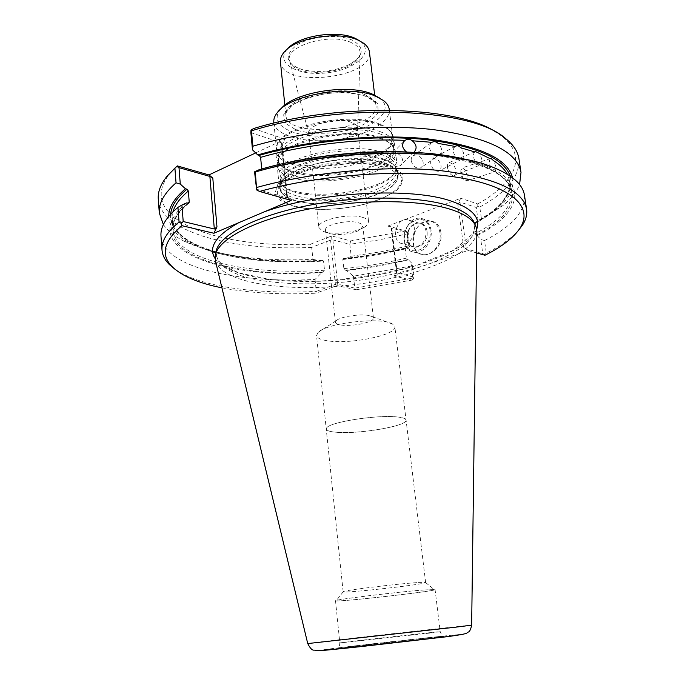 <?xml version="1.0" encoding="UTF-8"?>
<svg xmlns="http://www.w3.org/2000/svg" width="685" height="685" viewBox="0 0 685 685"><rect width="100%" height="100%" fill="white"/><g stroke="black" fill="none" stroke-linecap="round" stroke-linejoin="round"><path stroke-width="0.51" stroke-dasharray="3.42 2.57" d="M384.413 160.213C355.429 148.705 286.433 162.225 280.174 180.129L279.129 185.19C280.413 213.489 403.003 199.737 397.985 171.858L395.844 167.157C393.592 164.426 389.782 162.105 384.413 160.213M384.747 162.944C393.139 165.95 397.66 169.811 398.319 174.521L397.231 179.864C389.234 197.691 326.582 210.107 295.937 200.551C289.198 198.624 284.438 196.056 281.638 192.827L279.394 187.853C273.829 168.989 351.765 149.878 384.747 162.944M280.764 109.086L280.465 109.446C266.773 126.091 297.761 139.697 333.715 135.33C369.746 131.631 396.94 111.492 379.901 98.297L379.533 98.006M273.803 122.307C275.139 135.613 303.986 143.413 334.229 139.92C364.488 136.632 390.895 122.632 389.251 109.36M379.207 123.934C350.42 111.432 282.331 125.543 277.262 144.509L276.492 149.347C277.939 179.179 397.822 165.736 392.616 136.324L390.792 131.777C388.609 128.694 384.747 126.083 379.207 123.934M280.422 61.855C281.766 88.725 374.053 78.373 369.403 51.88M352.304 40.167C338.51 33.711 310.93 36.074 296.999 44.936C283.573 55.536 285.482 63.808 302.744 69.759C318.867 73.149 334.417 71.411 349.384 64.527C364.095 55.75 365.071 47.633 352.304 40.167M287.272 49.132L287.092 49.337C274.711 63.422 298.292 76.36 326.711 72.867C355.19 69.973 375.32 52.137 360.13 41.151L359.908 40.989M383.523 152.969C350.574 139.577 272.835 158.86 278.427 178.109L280.439 182.886C294.464 203.882 387.171 193.487 396.195 169.906L397.103 164.794C396.435 159.999 391.906 156.052 383.523 152.969M381.836 139.149C353.135 127.136 285.08 140.519 278.273 159.014L277.091 164.606C278.487 194.06 400.579 180.369 395.416 151.334L393.027 146.136C390.733 143.405 386.999 141.076 381.836 139.149M380.954 131.965C348.057 117.888 270.738 137.548 276.389 157.584L278.632 162.85C293.283 184.291 383.985 174.118 393.524 149.964L394.543 144.329C393.849 139.338 389.32 135.219 380.954 131.965M380.115 125.115C350.874 112.434 281.612 126.785 276.509 145.999L275.73 150.88C277.023 163.741 306.443 171.079 337.32 167.508C368.23 164.143 395.288 150.469 393.704 137.651L391.863 133.061C389.654 129.936 385.741 127.29 380.115 125.115M351.602 122.435C337.765 116.587 306.615 124.713 308.789 133.421L308.875 133.926C310.656 145.956 358.555 140.579 357.621 128.455L357.596 127.949C357.279 125.689 355.284 123.848 351.602 122.435M362.648 217.376C348.691 212.812 316.787 220.227 318.825 227.42L322.19 230.939C331.24 235.649 358.349 232.609 366.132 226.016L368.633 221.829C368.359 219.962 366.364 218.481 362.648 217.376M292.992 205.98L280.482 200.457L275.07 192.965L277.819 184.342C283.813 178.357 293.488 172.988 306.846 168.236C321.744 164.229 337.38 161.84 353.751 161.069L375.774 162.431C388.335 164.982 397.069 168.767 401.975 173.785C404.244 179.222 402.378 184.787 396.358 190.498C388.241 195.944 377.555 200.559 364.292 204.327C349.47 207.957 334.434 209.644 319.184 209.387C309.183 209.156 300.458 208.026 292.992 205.98M397.172 416.959C377.349 414.588 329.648 422.063 326.659 427.885L326.24 429.024C326.565 430.659 329.964 431.738 336.429 432.261C329.964 431.738 326.565 430.659 326.24 429.024L326.659 427.885C329.648 422.063 377.349 414.588 397.172 416.959C401.419 417.388 404.159 418.081 405.409 419.049L406.077 420.068C407.995 425.933 358.777 434.401 336.429 432.269C358.777 434.393 407.986 425.933 406.068 420.068L405.409 419.049C404.159 418.081 401.41 417.388 397.172 416.959M416.84 582.635C394.877 584.022 340.71 590.77 343.151 591.771L343.185 591.823C343.759 593.527 425.428 584.365 425.616 582.575L416.84 582.635M424.161 589.973C397.454 591.9 331.112 600.06 336.164 600.736C337.303 602.303 433.673 591.497 434.436 589.716L424.161 589.973M424.64 589.913C398.268 591.806 332.473 599.854 335.513 600.754C334.22 602.689 436.756 591.181 435.069 589.588L424.64 589.913M414.374 228.131C413.594 223.413 411.325 220.621 407.566 219.748C395.742 217.111 390.322 242.387 402.438 243.654C410.204 243.081 414.185 237.909 414.374 228.131M426.104 231.53C425.317 226.872 423.047 224.106 419.306 223.224C407.515 220.596 402.155 245.572 414.228 246.848C421.969 246.3 425.924 241.197 426.104 231.53M427.063 231.453C425.102 216.083 405.075 223.704 407.138 238.774C408.859 254.041 429.11 246.865 427.063 231.453M215.518 261.233C222.351 283.205 286.373 292.435 350.514 285.097C414.69 278.041 475.065 254.854 476.863 231.924M430.077 230.348C427.474 210.389 401.547 220.356 404.218 239.853C406.41 259.632 432.714 250.41 430.077 230.348M389.448 159.528L391.4 154.305C393.644 152.721 396.153 152.738 398.91 154.348C403.251 158.107 403.816 161.806 400.622 165.453C395.288 167.662 391.563 165.684 389.448 159.528M411.223 160.847C410.983 158.295 411.762 156.48 413.56 155.401L416.531 154.956L419.7 156.377C423.938 160.821 424.306 164.623 420.787 167.799C416.12 168.895 412.927 166.575 411.223 160.847M430.745 163.569C430.48 160.821 431.242 159.04 433.023 158.226L437.972 159.768C441.859 164.708 442.125 168.527 438.777 171.199C434.864 171.558 432.184 169.015 430.745 163.569M447.468 167.577C447.177 164.717 447.81 163.004 449.377 162.448L453.239 164.374C456.604 169.683 456.861 173.451 454.009 175.668C450.884 175.514 448.701 172.826 447.468 167.577M460.979 172.697L460.894 170.291L462.324 167.816L465.175 170C467.906 175.574 468.206 179.273 466.048 181.097L463.385 179.179L460.979 172.697M431.045 230.271C429.915 223.652 426.704 219.705 421.395 218.438C404.492 214.61 396.82 250.385 414.142 252.166C423.116 253.929 432.851 241.462 431.045 230.271M413.783 152.318C411.762 153.414 409.339 153.294 406.505 151.967M431.593 142.514C428.356 145.896 428.861 149.724 433.117 153.988L439.282 155.024L420.787 167.799M439.282 155.024L439.642 154.819C442.707 151.522 442.193 147.712 438.1 143.379M455.046 146.427C452.331 149.518 452.853 153.294 456.612 157.756L461.604 159.322L438.777 171.199M461.604 159.322L462.204 159.014C464.704 156.009 464.182 152.25 460.628 147.729M474.756 151.916C472.633 154.733 473.164 158.449 476.34 163.073L480.262 164.991L454.009 175.668M480.262 164.991L480.853 164.7C482.737 161.96 482.206 158.252 479.26 153.594M490.254 158.732C488.79 161.3 489.321 164.957 491.856 169.7L494.784 171.858L466.048 181.097M494.784 171.858L495.204 171.627C496.437 169.109 495.906 165.47 493.611 160.71M524.487 195.413C525.472 211.374 512.157 226.418 484.526 240.546L486.299 253.082C500.435 246.035 511.121 238.517 518.357 230.545M312.942 259.367L320.657 260.865C266.388 263.819 223.533 258.254 192.091 244.151L184.428 241.368C216.135 255.659 258.964 261.661 312.942 259.367L311.684 247.396L330.572 240.11L332.867 239.921L349.847 244.288L351.2 256.216L380.492 251.849L408.859 245.898L409.895 246.266L406.976 248.167C387.076 252.988 366.466 256.55 345.154 258.844L343.827 258.519C365.242 256.267 385.963 252.731 405.974 247.893L406.976 248.167M168.707 216.374C169.221 227.429 177.013 236.685 192.091 244.151M163.39 224.534C167.722 230.948 174.735 236.565 184.428 241.368M170.616 214.191C167.602 247.807 243.029 265.617 322.147 260.309L320.657 260.865M322.147 260.309L323.543 261.079L324.527 270.241L323.388 271.954C224.175 279.737 133.626 248.364 188.084 203.282M186.585 202.897C131.477 248.347 222.171 280.062 321.899 272.493L323.388 271.954M160.992 236.188C163.621 267.561 236.993 283.581 315.04 279.42L321.899 272.493M174.752 269.085C199.815 286.929 256.55 294.473 316.299 291.39L315.725 293.197L337.131 285.645L356.209 289.755L354.804 288.128L412.892 278.067L413.492 278.846L411.616 280.148L394.14 276.004L396.992 270.686L396.94 272.981L413.766 277.04L412.062 263.494L408.44 259.855L407.438 259.598C387.367 264.359 366.595 267.878 345.12 270.138L343.844 268.631L342.825 259.487L343.827 258.519M315.04 279.42L316.299 291.39L336.558 283.924L337.131 285.645M345.12 270.138L346.456 270.447L353.451 276.192L411.385 266.037L412.892 278.067M353.451 276.192L354.804 288.128L336.558 283.924M405.974 247.893L405.28 248.912L406.428 258.134L407.438 259.598M346.456 270.447C367.819 268.143 388.481 264.615 408.44 259.855M412.062 263.494L411.385 266.037M345.154 258.844L351.2 256.216M413.766 277.04L413.492 278.846M221.931 287.828C249.349 293.086 280.61 294.884 315.725 293.197M356.209 289.755L411.616 280.148M484.963 255.265L484.715 254.657L486.299 253.082M439.984 232.891C438.862 226.333 435.651 222.411 430.351 221.152C413.5 217.316 405.888 252.774 423.159 254.563C432.115 256.327 441.799 243.988 439.984 232.891M512.577 177.8C514.521 188.692 508.972 199.455 495.931 210.072L475.467 223.421L474.2 223.122L473.849 224.149L475.185 233.731L476.195 235.28L477.171 235.58C520.489 213.669 531.072 182.998 483.704 164.974L466.802 159.725M484.715 254.657L482.754 253.527L466.374 248.869L463.719 247.413L467.992 250.453L394.14 276.004M484.526 240.546L480.767 239.45L482.754 253.527M261.721 168.972L260.617 170.18C335.051 148.696 436.593 147.429 482.052 165.556C528.186 183.511 518.519 213.403 476.195 235.28M259.127 169.726L260.617 170.18M477.171 235.58L480.767 239.45M475.467 223.421L502.781 205.663C511.173 198.821 516.773 191.8 519.572 184.582M238.714 222.711L264.427 211.776M291.202 200.405L286.809 196.98L287.58 197.819L287.049 197.879L256.199 189.111M158.286 199.138C161.086 233.046 234.099 251.13 311.684 247.396L310.596 244.16C217.796 249.04 133.584 218.926 169.769 173.656L166.952 176.37M310.596 244.16L331.694 235.957L350.677 240.906L349.847 244.288L379.07 239.904L407.352 233.876L408.859 245.898M409.895 246.266L408.2 232.746L391.435 227.985L391.863 228.773L388.052 225.956L405.451 230.913L350.677 240.906M407.352 233.876L407.618 232.035L408.2 232.746M467.992 250.453L476.589 252.893M440.943 232.814C438.092 211.391 410.118 222.051 413.038 242.952C415.41 264.179 443.829 254.366 440.943 232.814M388.052 225.956L460.791 198.273L457.751 203.882L459.935 202.066L476.263 207.486L478.241 221.538M476.263 207.486L477.83 205.937L479.783 207.033L481.555 219.56M479.783 207.033C507.071 192.031 520.12 175.917 518.922 158.689M250.873 132.65L281.501 142.822L282.134 143.807L281.663 145.888L284.986 139.141L255.668 152.935M173.759 169.229L169.769 173.656M331.694 235.957L331.788 240.315M407.618 232.035L405.451 230.913M477.83 205.937L477.719 203.967L460.791 198.273M477.719 203.967C514.187 183.785 528.495 156.951 502.079 136.383L497.199 132.95M284.986 139.141L253.561 128.575M330.29 233.645L327.944 232.823L325.469 230.228C323.971 224.885 347.774 219.371 358.255 222.719C361.063 223.533 362.57 224.646 362.776 226.041L360.935 229.115C355.746 233.482 338.536 236.008 330.29 233.645M326.728 340.668C320.323 339.597 316.924 337.893 316.521 335.547L318.183 332.371C326.634 322.918 382.179 316.684 392.514 324.031L394.834 326.762C397.052 335.196 348.888 344.82 326.728 340.668M368.95 315.537C360.122 313.593 340.034 316.744 336.318 320.623L335.427 322.31C335.616 323.457 337.225 324.313 340.24 324.87C350.951 327.087 374.661 322.267 373.462 318.037L372.229 316.598L368.95 315.537M367.776 96.474L350.078 92.595C335.402 92.09 321.051 93.785 307.043 97.698L291.091 105.558L283.599 114.832L285.705 123.591L296.562 130.167C312.36 134.808 334.623 134.2 353.914 128.694C365.721 124.242 373.822 118.899 378.223 112.657L377.726 103.692L367.776 96.474M365.208 94.813C339.854 83.159 281.595 98.7 285.885 115.354C286.998 140.005 380.303 129.534 375.928 105.25C375.346 101.037 371.767 97.561 365.208 94.813M383.292 159.006C354.873 147.695 287.366 160.932 281.184 178.537C273.949 192.939 305.716 202.529 340.787 198.393C375.902 194.66 404.758 178.263 394.509 165.83C392.291 163.141 388.549 160.864 383.292 159.006M382.795 154.964C365.936 148.902 334.177 149.57 310.399 156.694C285.499 165.162 275.935 174.341 281.715 184.239C295.398 204.781 386.46 194.566 395.254 171.507C398.165 164.743 394.012 159.228 382.795 154.964M380.714 137.968C352.587 126.168 285.996 139.269 279.274 157.439C271.525 172.534 303.361 182.904 338.578 178.734C373.847 175 402.6 157.833 391.7 144.835C389.448 142.146 385.783 139.86 380.714 137.968M380.226 133.969C363.315 127.538 331.446 128.129 307.762 135.519C282.991 144.312 273.7 153.868 279.9 164.177C294.199 185.164 383.283 175.172 392.582 151.539C395.724 144.398 391.606 138.541 380.226 133.969M351.422 42.675C330.649 32.144 284.104 46.169 289.686 60.794C293.017 80.599 361.269 72.935 360.13 52.891C360.096 48.781 357.193 45.373 351.422 42.675M387.642 166.78C366.004 159.057 321.351 162.354 296.314 173.673C271.68 187.005 271.029 197.768 294.37 205.962C301.614 207.957 310.099 209.062 319.809 209.285C334.64 209.533 349.256 207.898 363.658 204.37C399.543 195.978 415.119 175.788 387.642 166.78M384.55 163.441C367.331 157.37 334.751 158.166 310.51 165.436C285.166 174.067 275.653 183.306 281.972 193.153C296.528 213.129 387.213 202.957 396.983 180.249C400.28 173.365 396.135 167.765 384.55 163.441M429.82 633.077L339.828 642.967C338.313 642.701 441.645 631.116 440.215 631.707L429.82 633.077M434.564 637.966L336.104 648.746L414.271 639.328L444.103 636.382L434.564 637.966M318.499 650.519C328.278 648.541 452.708 634.584 462.683 634.353M307.736 643.566C307.214 643.172 472.068 624.686 471.648 625.182M215.921 252.294L218.566 262.252C224.166 268.22 233.131 273.204 245.453 277.202C272.339 284.266 310.913 285.645 350.112 281.518C380.038 277.827 406.976 271.74 430.908 263.263C445.473 257.346 457.178 250.941 466.023 244.066C472.864 237.044 475.69 230.117 474.491 223.293C475.621 223.678 475.159 227.095 473.104 233.534L453.847 250.111L416.249 265.592C384.867 273.931 351.807 279.155 317.069 281.27L270.892 279.574L239.365 273.032L225.433 266.722L219.551 261.978C216.109 256.164 214.902 252.928 215.921 252.294M416.103 152.464L433.117 153.988M439.642 154.819L456.612 157.756M462.204 159.014L476.34 163.073M480.853 164.7L491.856 169.7M172.988 211.759L172.209 219.209C174.298 233.337 187.767 244.194 212.615 251.78M215.835 252.731C246.009 260.839 281.912 263.614 323.543 261.079M324.527 270.241C248.432 275.533 175.54 260.223 173.005 229.715C172.303 221.315 177.261 212.478 187.878 203.231M342.825 259.487C364.343 257.269 385.167 253.75 405.28 248.912M406.428 258.134C386.263 262.903 365.405 266.405 343.844 268.631M215.081 258.536C228.79 278.23 289.421 285.859 349.829 279.018C410.255 272.305 467.684 251.438 476.7 229.184M495.204 171.627C504.922 177.732 510.299 184.445 511.344 191.766C512.32 206.545 500.264 220.527 475.185 233.731M473.849 224.149C498.843 210.715 510.822 196.449 509.786 181.337L507.379 174.255M474.491 223.113C502.139 208.283 514.05 192.613 510.231 176.096M330.572 240.11L335.419 284.626M332.867 239.921L337.739 284.429M391.435 227.985L396.94 272.981M391.863 228.773L396.992 270.686M457.751 203.882L463.719 247.413M459.935 202.066L466.374 248.869M281.501 142.822L287.049 197.879M281.663 145.888L286.809 196.98M279.129 185.19L279.394 187.853M397.985 171.858L398.319 174.521M273.889 123.129L276.492 149.347M389.354 110.182L392.616 136.324M284.849 105.216L285.885 115.354C284.6 114.66 286.399 111.629 291.271 106.269C295.012 101.971 306.486 97.767 325.692 93.648C341.995 91.824 355.601 92.817 366.509 96.611C374.198 101.149 377.332 104.026 375.928 105.25L374.686 95.138M287.092 49.337L284.112 52.197M360.13 41.151L363.666 43.275M280.439 182.886L281.715 184.239C280.456 181.157 280.276 179.256 281.184 178.537L280.174 180.129M396.195 169.906L395.254 171.507C395.802 168.219 395.553 166.327 394.509 165.83L395.844 167.157M277.091 164.606L278.427 178.109M395.416 151.334L397.103 164.794M278.632 162.85L279.9 164.177C278.298 162.131 278.093 159.888 279.274 157.439L278.273 159.014M393.524 149.964L392.582 151.539C393.695 149.193 393.395 146.958 391.7 144.835L393.027 146.136M275.73 150.88L276.389 157.584M393.704 137.651L394.543 144.329M277.262 144.509L276.509 145.999M390.792 131.777L391.863 133.061M308.789 133.421L318.825 227.42M357.596 127.949L368.633 221.829M357.621 128.455L360.13 52.891C360.353 56.35 356.774 60.229 349.384 64.527M308.875 133.926L289.686 60.794C290.234 64.21 294.593 67.198 302.744 69.759M319.184 209.387L319.809 209.285C334.64 209.533 349.256 207.889 363.658 204.37L364.292 204.327M281.638 192.827L281.972 193.153C279.369 190.901 280.019 187.442 283.924 182.792C284.489 181.345 296.177 173.142 314.381 168.339C329.939 164.777 346.756 163.158 364.857 163.492L385.818 167.337C396.761 171.019 398.165 177.064 397.557 176.139L397.231 179.864M425.633 582.524L394.834 326.762M343.151 591.771L316.521 335.547M343.185 591.823L336.164 600.736M425.616 582.575L434.436 589.716M335.513 600.754L339.828 642.967C339.597 645.553 339.049 647.188 338.176 647.847L442.912 636.1C442.484 636.322 441.585 634.858 440.215 631.707L435.069 589.588M419.306 223.224L407.566 219.748M414.228 246.848L402.438 243.654M460.894 170.291L460.577 175.634L463.385 179.179M215.501 254.46L215.184 256.07M475.381 225.305L476.049 226.812M403.756 141.555L391.4 154.305M414.074 152.113L400.622 165.453M431.028 142.951L413.56 155.401M454.951 146.496L433.023 158.226M474.91 151.813L449.377 162.448M490.52 158.56L462.324 167.816M322.464 260.231C262.346 263.879 204.832 255.18 181.713 235.726C171.241 225.425 172.611 220.33 172.209 219.209L173.005 229.715C172.132 221.717 177.389 212.872 188.769 203.205M405.76 247.884C385.724 252.714 364.994 256.25 343.553 258.493M430.351 221.152L421.395 218.438M423.159 254.563L414.142 252.166M474.191 223.113L490.957 212.478L497.567 206.913L502.867 201.253L508.476 191.903L509.846 186.543L509.786 181.337L511.344 191.766C508.578 174.024 481.581 161.651 430.343 154.639C380.226 149.347 312.899 155.461 261.028 170.214M483.704 164.974L492.395 167.063M495.931 210.072L502.781 205.663M396.529 272.416L391.109 228.019M287.58 197.819L282.134 143.807M502.079 136.383L505.427 138.413M280.465 109.446L277.348 112.563M379.901 98.297L383.634 100.644M360.935 229.115L366.132 226.016M327.944 232.823L322.19 230.939M336.318 320.623L318.183 332.371M372.229 316.598L392.514 324.031M373.462 318.037L362.776 226.041M335.427 322.31L325.469 230.228"/><path stroke-width="1.03" d="M379.533 98.006L372.571 94.205C348.562 83.227 293.18 92.347 280.764 109.086M389.354 110.182L389.251 109.36C388.849 106.184 386.974 103.281 383.634 100.644L375.825 96.285C350.001 84.469 289.96 94.564 277.348 112.563C274.676 115.876 273.495 119.121 273.803 122.307L273.889 123.129M374.686 95.138L369.403 51.88C369.001 48.695 367.091 45.827 363.666 43.275L358.675 40.398C339.143 30.568 295.355 37.581 284.112 52.197C281.338 55.442 280.114 58.662 280.422 61.855L284.849 105.216M359.908 40.989L355.524 38.497C337.662 29.523 297.915 35.783 287.272 49.132M476.863 231.924L476.049 226.812C473.489 219.945 465.183 214.182 451.132 209.524C419.717 199.198 358.315 198.89 305.407 209.721C252.405 220.519 216.957 240.084 215.184 256.07L215.518 261.233M416.103 152.464L414.074 152.113C417.268 148.457 416.668 144.672 412.284 140.759C409.913 138.978 407.498 138.849 405.032 140.374L404.612 140.682C401.427 144.441 402.061 148.2 406.505 151.967C360.575 150.032 305.279 156.54 261.721 168.972L260.608 157.362L259.204 155.392L257.723 154.93C309.432 139.834 376.604 133.515 427.329 138.832C479.209 145.562 507.628 158.552 512.577 177.8M412.284 140.759L431.884 142.343C434.127 141.204 436.199 141.555 438.1 143.379L455.046 146.427L455.722 146.085C457.614 145.408 459.25 145.956 460.628 147.729L474.756 151.916L475.544 151.548L490.254 158.732L490.999 158.398L493.611 160.71C500.187 164.897 504.776 169.418 507.379 174.255M518.357 230.545L522.655 224.877C525.994 219.594 527.296 214.354 526.577 209.173L524.487 195.413C522.938 184.453 512.243 175 492.395 167.063C445.541 147.429 334.494 148.722 255.334 172.012L256.652 189.951L259.529 191.432L291.202 200.405L238.714 222.711C215.826 235.571 207.949 247.516 215.081 258.536M526.577 209.173C523.015 189.976 493.774 177.064 438.837 170.428C384.996 165.239 312.488 171.944 256.789 187.459M181.26 223.37L183.203 221.52L214.319 229.013L216.965 226.923L213.883 233.26L181.927 225.682L181.26 223.37L179.068 222.051C166.969 231.89 161.283 241.231 162.011 250.068C162.448 255.282 164.88 260.094 169.306 264.513L174.752 269.085M179.068 222.051L177.929 207.375L181.919 205.029L183.203 221.52M255.668 152.935L208.959 174.923L212.795 178.049L209.875 176.43L178.999 167.662L176.841 166.386L174.906 168.202L176.036 182.827L180.283 184.085L185.472 188.777C174.187 198.35 168.596 207.546 168.707 216.374M176.036 182.827C164.1 193.341 158.518 203.394 159.297 212.975L163.39 224.534M185.472 188.777L186.962 189.18C176.807 197.794 171.361 206.134 170.616 214.191M181.919 205.029L186.585 202.897L188.76 203.188L189.231 202.101L188.349 191.012L186.962 189.18M177.929 207.375C165.89 217.462 160.247 227.069 160.992 236.188L162.011 250.068M181.927 225.682C163.518 241.257 160.333 254.991 172.363 266.885C182.261 276.26 198.787 283.248 221.931 287.828M476.589 252.893L484.963 255.265C502.071 246.711 513.818 237.584 520.198 227.874C533.161 207.632 513.305 186.782 459.489 177.689C405.897 168.578 322.438 174.076 259.529 191.432M466.802 159.725C416.822 146.333 325.315 150.272 259.127 169.726L254.563 171.815L255.334 172.012M256.652 189.951L254.563 171.815M519.572 184.582L521.002 172.406C517.192 151.599 487.985 137.334 433.374 129.619C379.867 123.471 308.019 129.996 252.893 146.196L252.5 149.852L257.723 154.93M178.999 167.662L180.283 184.085M174.906 168.202L166.952 176.37C160.607 184.291 157.713 191.877 158.286 199.138L159.297 212.975M213.883 233.26L238.714 222.711M521.002 172.406L518.922 158.689C517.869 151.479 513.373 144.723 505.427 138.413C472.53 108.196 343.331 101.988 251.446 130.826L252.893 146.196M252.5 149.852L250.873 132.65L251.001 130.116L253.561 128.575C339.46 101.859 459.806 105.85 497.199 132.95M251.446 130.826L251.001 130.116M176.841 166.386L177.278 165.89L208.959 174.923M177.278 165.89L173.759 169.229M462.683 634.353L449.077 636.468L361.509 646.546C329.571 649.945 315.237 651.264 318.499 650.519M455.679 627.177L307.736 643.566C310.091 648.301 312.24 650.485 314.167 650.125L318.731 650.519L339.203 648.832L450.131 636.271C470.372 633.522 466.057 632.897 468.283 632.067C469.627 631.75 470.749 629.455 471.648 625.182L455.679 627.177M475.381 225.305L474.491 223.293C471.931 216.426 463.676 210.655 449.728 205.988C418.552 195.645 357.741 195.276 305.347 206.048C252.859 216.777 217.719 236.299 215.921 252.294L215.501 254.46M188.349 191.012C179.967 198.085 174.855 205.003 172.988 211.759M212.615 251.78L215.835 252.731M187.878 203.231L189.231 202.101M476.7 229.184C480.861 217.993 472.522 208.685 451.68 201.27C412.164 186.936 320.109 191.663 264.427 211.776M510.231 176.096C503.441 157.678 474.602 145.434 423.715 139.372C374.053 134.602 309.355 140.853 259.204 155.392M405.032 140.374C359.188 138.276 304.037 144.775 260.608 157.362M212.795 178.049L216.965 226.923M209.875 176.43L214.319 229.013M471.648 625.182L476.88 231.085M307.736 643.575L215.321 260.42M404.604 140.69L403.756 141.555M431.884 142.343L431.028 142.951M455.713 146.093L454.951 146.496M475.536 151.556L474.91 151.813M490.991 158.406L490.52 158.56M172.363 266.885L169.306 264.513M520.198 227.874L522.655 224.877"/></g></svg>
